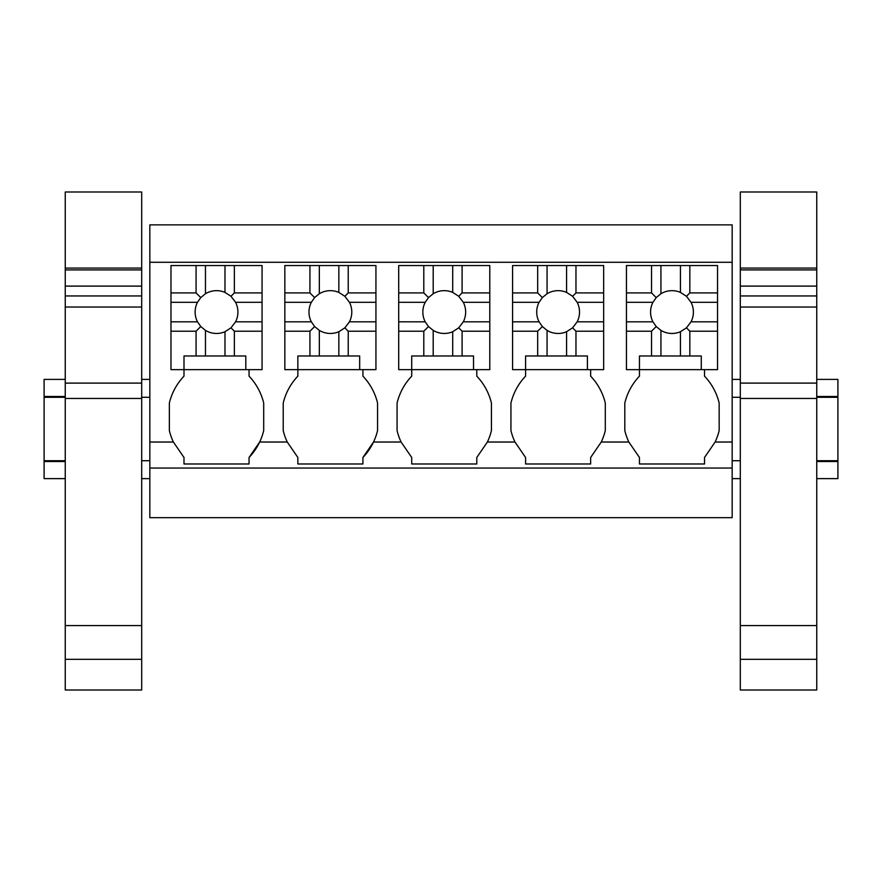 <?xml version="1.0" encoding="UTF-8"?>
<svg xmlns="http://www.w3.org/2000/svg" width="882" height="882" viewBox="0 0 882 882"><rect width="100%" height="100%" fill="white"/><g stroke="black" fill="none" stroke-linecap="round" stroke-linejoin="round"><path stroke-width="1.32" d="M149.83 468.055L732.17 468.055L732.17 517.668L149.83 517.668L149.83 224.877L732.17 224.877L732.17 442.025L715.115 442.025L704.52 457.482L704.52 463.987L639.45 463.987L639.45 457.482L628.844 442.025L601.259 442.025L590.653 457.482L590.653 463.987L525.584 463.987L525.584 457.482L514.978 442.025L487.393 442.025L476.787 457.482L476.787 463.987L411.718 463.987L411.718 457.482L401.112 442.025L373.527 442.025L362.921 457.482A58.984 58.984 0 0 0 377.562 430.57L377.562 403.063A58.962 58.962 0 0 0 362.921 376.151L362.921 369.646M149.83 262.285L732.17 262.285M732.17 468.055L732.17 442.025M284.842 292.912L309.935 292.912L309.935 265.537L284.842 265.537L284.842 369.646L297.851 369.646L297.851 376.151A58.962 58.962 0 0 0 283.221 403.063L283.221 430.57A58.984 58.984 0 0 0 287.256 442.025L297.851 457.482L297.851 463.987L362.921 463.987L362.921 457.482M287.256 442.025L259.661 442.025L249.055 457.482A58.984 58.984 0 0 0 263.696 430.57L263.696 403.063A58.962 58.962 0 0 0 249.055 376.151L249.055 369.646M170.976 292.912L196.069 292.912L196.069 265.537L170.976 265.537L170.976 369.646L183.996 369.646L183.996 376.151A58.962 58.962 0 0 0 169.355 403.063L169.355 430.57A58.984 58.984 0 0 0 173.39 442.025L183.996 457.482L183.996 463.987L249.055 463.987L249.055 457.482M626.441 292.912L651.533 292.912L651.533 265.537L626.441 265.537L626.441 369.646L639.45 369.646L639.45 376.151A58.962 58.962 0 0 0 624.809 403.063L624.809 430.57A58.984 58.984 0 0 0 628.844 442.025M715.115 442.025A58.984 58.984 0 0 0 719.161 430.57L719.161 403.063A58.962 58.962 0 0 0 704.52 376.151L704.52 369.646M398.708 292.912L423.801 292.912L423.801 265.537L398.708 265.537L398.708 369.646L411.718 369.646L411.718 376.151A58.962 58.962 0 0 0 397.076 403.063L397.076 430.57A58.984 58.984 0 0 0 401.112 442.025M487.393 442.025A58.984 58.984 0 0 0 491.428 430.57L491.428 403.063A58.962 58.962 0 0 0 476.787 376.151L476.787 369.646M512.574 292.912L537.667 292.912L537.667 265.537L512.574 265.537L512.574 369.646L525.584 369.646L525.584 376.151A58.962 58.962 0 0 0 510.943 403.063L510.943 430.57A58.984 58.984 0 0 0 514.978 442.025M601.259 442.025A58.984 58.984 0 0 0 605.295 430.57L605.295 403.063A58.962 58.962 0 0 0 590.653 376.151L590.653 369.646M149.83 460.724L141.693 460.724M65.246 460.724L44.1 460.724L44.1 397.286L65.246 397.286M149.83 397.286L141.693 397.286M65.246 478.617L44.1 478.617L44.1 461.54L65.246 461.54M149.83 478.617L141.693 478.617M44.1 397.286L44.1 379.392L65.246 379.392M44.1 460.724L44.1 461.54M44.1 396.47L65.246 396.47M816.754 460.724L837.9 460.724L837.9 397.286L816.754 397.286M740.307 397.286L732.17 397.286M740.307 460.724L732.17 460.724M837.9 460.724L837.9 478.617L816.754 478.617M740.307 478.617L732.17 478.617M816.754 396.47L837.9 396.47L837.9 379.392L816.754 379.392M837.9 396.47L837.9 397.286M816.754 461.54L837.9 461.54M205.462 355.975L205.462 330.386A21.4 21.4 0 0 0 224.987 331.72L224.987 355.975L196.069 355.975L196.069 331.213L200.754 326.527L205.462 330.386M234.369 355.975L234.369 331.213L262.064 331.213L262.064 369.646L245.802 369.646L245.802 355.975L224.987 355.975M245.802 369.646L183.996 369.646L183.996 355.975L196.069 355.975M234.369 331.213L230.996 327.828L224.987 331.72M224.987 292.405A21.4 21.4 0 0 0 205.462 293.739L205.462 265.537L224.987 265.537L224.987 292.405L230.996 296.286L235.571 302.305L262.064 302.305L262.064 331.213M230.996 327.828L235.571 321.82A21.4 21.4 0 0 0 235.571 302.305M200.754 326.527L197.48 321.82A21.4 21.4 0 0 1 197.48 302.305L200.754 297.587L205.462 293.739M170.976 321.82L197.48 321.82M170.976 331.213L196.069 331.213M235.571 321.82L262.064 321.82M234.369 292.912L262.064 292.912L262.064 265.537L234.369 265.537L234.369 292.912L230.996 296.286M234.369 265.537L224.987 265.537M262.064 292.912L262.064 302.305M170.976 302.305L197.48 302.305M196.069 292.912L200.754 297.587M196.069 265.537L205.462 265.537M319.328 355.975L319.328 330.386A21.4 21.4 0 0 0 338.842 331.72L338.842 355.975L309.935 355.975L309.935 331.213L314.62 326.527L319.328 330.386M348.236 355.975L348.236 331.213L375.93 331.213L375.93 369.646L359.669 369.646L359.669 355.975L338.842 355.975M359.669 369.646L297.851 369.646L297.851 355.975L309.935 355.975M348.236 331.213L344.862 327.828L338.842 331.72M338.842 292.405A21.4 21.4 0 0 0 319.328 293.739L319.328 265.537L338.842 265.537L338.842 292.405L344.862 296.286L349.437 302.305L375.93 302.305L375.93 331.213M344.862 327.828L349.437 321.82A21.4 21.4 0 0 0 349.437 302.305M314.62 326.527L311.335 321.82A21.4 21.4 0 0 1 311.335 302.305L314.62 297.587L319.328 293.739M284.842 321.82L311.335 321.82M284.842 331.213L309.935 331.213M349.437 321.82L375.93 321.82M348.236 292.912L375.93 292.912L375.93 265.537L348.236 265.537L348.236 292.912L344.862 296.286M348.236 265.537L338.842 265.537M375.93 292.912L375.93 302.305M284.842 302.305L311.335 302.305M309.935 292.912L314.62 297.587M309.935 265.537L319.328 265.537M433.194 355.975L433.194 330.386A21.4 21.4 0 0 0 452.709 331.72L452.709 355.975L423.801 355.975L423.801 331.213L428.487 326.527L433.194 330.386M462.102 355.975L462.102 331.213L489.797 331.213L489.797 369.646L473.535 369.646L473.535 355.975L452.709 355.975M473.535 369.646L411.718 369.646L411.718 355.975L423.801 355.975M462.102 331.213L458.728 327.828L452.709 331.72M452.709 292.405A21.4 21.4 0 0 0 433.194 293.739L433.194 265.537L452.709 265.537L452.709 292.405L458.728 296.286L463.304 302.305L489.797 302.305L489.797 331.213M458.728 327.828L463.304 321.82A21.4 21.4 0 0 0 463.304 302.305M428.487 326.527L425.201 321.82A21.4 21.4 0 0 1 425.201 302.305L428.487 297.587L433.194 293.739M398.708 321.82L425.201 321.82M398.708 331.213L423.801 331.213M463.304 321.82L489.797 321.82M462.102 292.912L489.797 292.912L489.797 265.537L462.102 265.537L462.102 292.912L458.728 296.286M462.102 265.537L452.709 265.537M489.797 292.912L489.797 302.305M398.708 302.305L425.201 302.305M423.801 292.912L428.487 297.587M423.801 265.537L433.194 265.537M547.061 355.975L547.061 330.386A21.4 21.4 0 0 0 566.575 331.72L566.575 355.975L537.667 355.975L537.667 331.213L542.342 326.527L547.061 330.386M575.968 355.975L575.968 331.213L603.663 331.213L603.663 369.646L587.401 369.646L587.401 355.975L566.575 355.975M587.401 369.646L525.584 369.646L525.584 355.975L537.667 355.975M575.968 331.213L572.583 327.828L566.575 331.72M566.575 292.405A21.4 21.4 0 0 0 547.061 293.739L547.061 265.537L566.575 265.537L566.575 292.405L572.583 296.286L577.17 302.305L603.663 302.305L603.663 331.213M572.583 327.828L577.17 321.82A21.4 21.4 0 0 0 577.17 302.305M542.342 326.527L539.067 321.82A21.4 21.4 0 0 1 539.067 302.305L542.342 297.587L547.061 293.739M512.574 321.82L539.067 321.82M512.574 331.213L537.667 331.213M577.17 321.82L603.663 321.82M575.968 292.912L603.663 292.912L603.663 265.537L575.968 265.537L575.968 292.912L572.583 296.286M575.968 265.537L566.575 265.537M603.663 292.912L603.663 302.305M512.574 302.305L539.067 302.305M537.667 292.912L542.342 297.587M537.667 265.537L547.061 265.537M660.927 355.975L660.927 330.386A21.4 21.4 0 0 0 680.441 331.72L680.441 355.975L651.533 355.975L651.533 331.213L656.208 326.527L660.927 330.386M689.834 355.975L689.834 331.213L717.529 331.213L717.529 369.646L701.267 369.646L701.267 355.975L680.441 355.975M701.267 369.646L639.45 369.646L639.45 355.975L651.533 355.975M689.834 331.213L686.45 327.828L680.441 331.72M680.441 292.405A21.4 21.4 0 0 0 660.927 293.739L660.927 265.537L680.441 265.537L680.441 292.405L686.45 296.286L691.036 302.305L717.529 302.305L717.529 331.213M686.45 327.828L691.036 321.82A21.4 21.4 0 0 0 691.036 302.305M656.208 326.527L652.934 321.82A21.4 21.4 0 0 1 652.934 302.305L656.208 297.587L660.927 293.739M626.441 321.82L652.934 321.82M626.441 331.213L651.533 331.213M691.036 321.82L717.529 321.82M689.834 292.912L717.529 292.912L717.529 265.537L689.834 265.537L689.834 292.912L686.45 296.286M689.834 265.537L680.441 265.537M717.529 292.912L717.529 302.305M626.441 302.305L652.934 302.305M651.533 292.912L656.208 297.587M651.533 265.537L660.927 265.537M141.693 268.084L141.693 192L65.246 192L65.246 268.084L141.693 268.084L141.693 659.306L65.246 659.306L65.246 625.592L141.693 625.592M65.246 659.306L65.246 690L141.693 690L141.693 659.306M65.246 625.592L65.246 398.455L141.693 398.455M65.246 398.455L65.246 383.108L141.693 383.108M65.246 383.108L65.246 307.024L141.693 307.024M141.693 286.11L65.246 286.11L65.246 307.024M65.246 286.11L65.246 269.914L141.693 269.914M65.246 269.914L65.246 268.084M816.754 268.084L816.754 192L740.307 192L740.307 268.084L816.754 268.084L816.754 659.306L740.307 659.306L740.307 625.592L816.754 625.592M740.307 659.306L740.307 690L816.754 690L816.754 659.306M740.307 625.592L740.307 398.455L816.754 398.455M740.307 398.455L740.307 383.108L816.754 383.108M740.307 383.108L740.307 307.024L816.754 307.024M816.754 286.11L740.307 286.11L740.307 307.024M740.307 286.11L740.307 269.914L816.754 269.914M740.307 269.914L740.307 268.084M173.39 442.025L149.83 442.025M65.246 295.955L141.693 295.955M740.307 295.955L816.754 295.955M149.83 379.392L141.693 379.392M740.307 379.392L732.17 379.392"/></g></svg>
